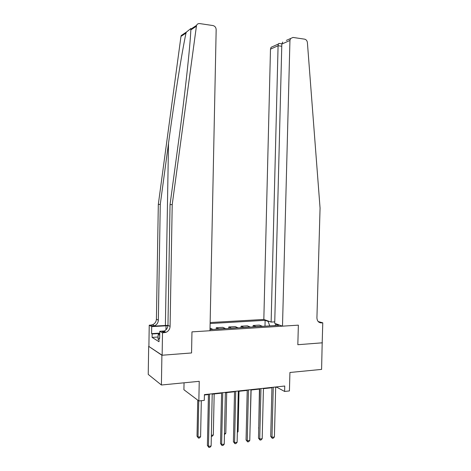 <?xml version="1.0" encoding="UTF-8"?>
<svg xmlns="http://www.w3.org/2000/svg" width="471" height="471" viewBox="0 0 471 471"><rect width="100%" height="100%" fill="white"/><g stroke="black" fill="none" stroke-linecap="round" stroke-linejoin="round"><path stroke-width="0.71" d="M184.043 382.799L183.914 389.735L198.85 400.974L204.29 400.368L204.408 394.616L284.761 386.02L284.614 391.46L289.43 390.924L289.924 372.484L321.599 369.399L322.188 342.747M162.136 355.234L191.562 352.956L191.962 331.872L209.978 330.736L216.165 29.679C216.012 27.442 214.929 26.064 212.927 25.546L199.692 23.579C198.232 23.438 197.178 24.039 196.525 25.381L172.215 204.614L170.084 326.409C169.884 329.194 168.53 331.166 166.016 332.326L162.513 332.832L162.136 355.234L148.677 346.332L148.23 374.398L161.4 385.007L161.906 355.252L191.562 352.956L191.962 331.872L298.361 325.155L282.5 326.156L289.942 40.447L281.817 44.08L274.711 323.359L282.5 326.156M274.746 321.858L271.131 322.076L263.831 319.456L210.143 322.541M148.677 346.332L161.906 355.252M269.765 325.891L268.076 321.393L265.126 320.333L210.125 323.53M268.076 321.393L269.071 321.334M276.836 324.125L275.823 324.183L274.993 325.567M210.001 329.618L278.967 325.314L275.823 324.183M198.85 400.974L199.239 381.322L161.4 385.007M318.178 321.54L322.77 322.812L322.188 342.823L297.831 344.713L322.37 342.811M297.831 344.713L298.361 325.155L297.831 344.713M275.676 387.35L276.813 387.227L284.614 391.46M204.396 394.992L208.435 394.563M212.203 394.156L221.6 393.15M225.362 392.743L234.529 391.76M238.285 391.36L247.222 390.4M250.972 390L259.692 389.064M263.43 388.663L271.938 387.751M276.818 386.868L276.813 387.227M265.126 320.333L264.985 326.191M262.518 326.344L259.344 325.09L253.139 325.473L253.104 326.927M210.031 328.116L212.963 329.435M219.097 329.052L216.254 327.734L216.224 329.229M216.254 327.734L222.789 327.333L225.68 328.64M231.703 328.263L228.765 326.968L228.729 328.452M228.765 326.968L235.182 326.574L238.173 327.863M244.096 327.492L241.058 326.215L241.022 327.681M241.058 326.215L247.363 325.826L250.448 327.098M256.271 326.733L253.139 325.473M271.95 387.392L270.707 436.417L271.979 437.306L273.251 387.25M274.405 436.958L273.257 438.195L272.285 438.33L271.979 437.306L274.405 436.958L275.682 386.991M272.285 438.33L270.707 436.417M259.439 389.093L258.738 428.068M258.732 428.251L258.491 427.898M286.333 40.412L292.997 37.439L304.596 39.158C306.191 39.552 307.127 40.689 307.398 42.573L320.062 208.1L316.924 317.813C317.113 321.057 318.602 322.753 321.387 322.9L322.77 322.812M271.131 322.076L278.084 45.752L270.484 49.149L271.078 47.312L273.351 46.282M263.831 319.456L270.484 49.149M290.566 38.498L289.942 40.447M279.45 43.497L278.85 43.409L278.39 44.003L278.084 45.752L281.758 46.27M282.735 42.043L281.817 44.08M167.959 325.343L152.757 326.173L150.879 325.102L149.23 325.196L148.895 346.32M172.215 204.614L170.049 204.579L178.644 140.876C184.762 95.954 190.084 47.412 190.843 29.897L190.837 28.548L186.416 32.081L185.992 33.1C181.806 52.705 174.246 100.435 168.506 143.331L160.27 204.408L158.344 320.192C158.156 322.841 156.861 324.713 154.453 325.802L152.757 326.173M160.27 204.408L158.315 204.379L156.419 319.173C156.237 321.799 154.947 323.654 152.557 324.737L150.879 325.102M164.379 331.401L162.165 331.543L163.92 331.148C166.416 330 167.764 328.046 167.959 325.284L170.049 204.579M185.992 33.1L180.976 36.408L158.315 204.379M162.513 332.832L159.787 331.266L159.663 338.537L159.068 338.172L159.669 338.137M158.068 337.012L152.098 337.401L159.01 341.71L159.068 338.172M152.098 337.401L152.157 333.974L151.597 333.639L151.715 326.621L149.23 325.196M167.935 325.708L151.715 326.621M159.787 331.266L164.285 330.989M180.976 36.408L181.223 35.525L183.855 33.782M151.597 333.639L159.757 333.127M159.451 333.515L152.157 333.974M259.698 388.705L258.491 438.154L259.727 439.054L260.963 388.569M262.194 438.701L261.046 439.949L260.063 440.091L259.727 439.054L262.194 438.701L263.442 388.304M260.063 440.091L258.491 438.154M247.228 390.035L246.056 439.926L247.257 440.838L248.458 389.906M249.771 440.479L248.623 441.739L247.616 441.88L247.257 440.838L249.771 440.479L250.978 389.635M247.616 441.88L246.056 439.926M234.534 391.395L233.398 441.727L234.564 442.658L235.724 391.266M237.119 442.293L235.971 443.558L234.947 443.706L234.564 442.658L237.119 442.293L238.291 390.995M234.947 443.706L233.398 441.727M250.019 430.029L251.114 389.982M237.36 431.748L238.09 431.648L239.015 391.283M238.09 431.648L237.343 432.478M224.473 433.497L225.809 433.314L226.704 392.602M225.809 433.314L224.449 434.58M221.605 392.779L220.516 443.558L221.635 444.506L222.759 392.655M224.243 444.135L223.089 445.413L222.047 445.56L221.635 444.506L224.243 444.135L225.374 392.372M222.047 445.56L220.516 443.558M211.349 435.281L213.316 435.01L214.175 393.944M213.316 435.01L212.215 436.246L211.326 436.37M159.051 339.532L158.032 339.356L158.109 334.722L159.751 333.244M159.722 334.999L158.109 334.722M163.331 332.208L165.556 332.067M208.447 394.186L207.393 445.425L208.476 446.39L209.554 394.068M211.126 446.013L209.972 447.297L208.912 447.45L208.476 446.39L211.126 446.013L212.215 393.78M208.912 447.45L207.393 445.425M197.738 400.132L197.025 436.193L198.026 437.088L200.599 436.735L201.317 400.697M198.744 400.892L198.026 437.088L198.468 438.124L197.025 436.193M200.599 436.735L199.498 437.983L198.468 438.124M256.006 326.591L262.253 326.197M243.837 327.345L250.189 326.951M231.461 328.116L237.926 327.716M218.856 328.899L225.438 328.493M210.001 329.453L212.733 329.282M318.726 322.058L321.387 322.9M168.506 143.331L165.386 325.443M158.344 320.192L156.419 319.173M167.959 325.284L170.084 326.409M196.266 26.323L190.843 29.897M162.165 331.543L164.244 332.726M165.963 329.83L166.033 325.791M256.1 326.633L262.347 326.244M243.931 327.392L250.289 326.992M231.549 328.163L238.014 327.757M218.944 328.946L225.527 328.534M210.001 329.506L212.815 329.329M271.078 47.312L278.39 44.003M281.835 43.838L278.85 43.409M190.837 28.548L190.802 30.709M163.92 331.148L166.016 332.326M154.453 325.802L152.557 324.737M196.525 25.381L190.908 29.102M186.416 32.081L181.223 35.525"/></g></svg>
